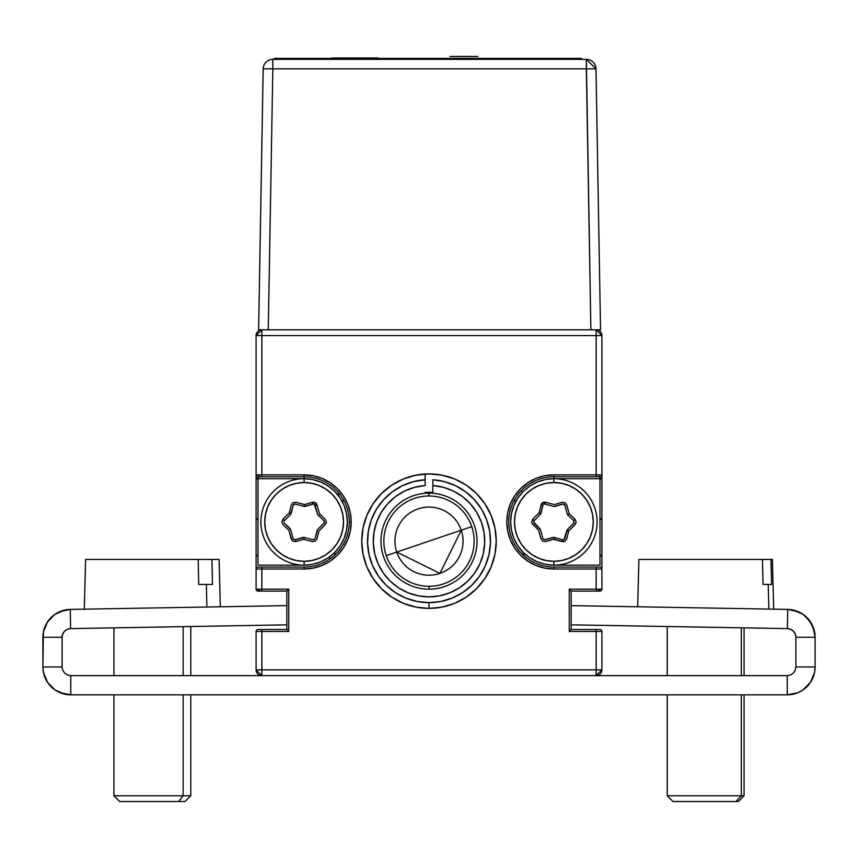 <?xml version="1.0" encoding="UTF-8"?>
<svg xmlns="http://www.w3.org/2000/svg" width="858" height="858" viewBox="0 0 858 858"><rect width="100%" height="100%" fill="white"/><g stroke="black" fill="none" stroke-linecap="round" stroke-linejoin="round"><path stroke-width="1.29" d="M601.908 479.665L599.034 476.78L599.034 474.86M601.908 518.082L599.989 520.012M599.989 554.59L601.908 556.51M600.439 589.167A5.759 5.759 0 0 1 596.149 591.098L596.149 589.167L569.251 589.167L569.251 631.434L569.991 630.705L569.251 631.434L569.251 589.167L570.613 590.529L569.251 589.167L601.908 589.167A1.92 1.92 0 0 1 599.989 591.098L571.171 591.098L570.613 590.529L571.171 591.098L596.149 591.098M261.851 591.098L286.829 591.098L288.749 589.167L261.851 589.167L261.851 569.004L261.851 591.098L286.829 591.098L288.749 589.167L256.092 589.167L256.092 569.004L261.851 569.004L256.092 569.004L256.092 474.86L261.851 474.86L261.851 476.78L258.011 476.78A1.92 1.92 0 0 1 256.092 474.86L256.092 335.575L261.851 335.575L261.851 329.804L261.851 335.575L256.092 335.575A5.759 5.759 0 0 1 261.851 329.804L256.092 335.575L256.092 474.86A1.92 1.92 0 0 0 258.011 476.78L258.011 478.7L304.118 478.7L304.118 476.78A45.152 45.152 0 0 1 349.27 521.932A45.152 45.152 0 0 1 304.118 567.074L258.011 567.074A1.92 1.92 0 0 0 256.092 569.004L256.092 589.167A1.92 1.92 0 0 0 258.011 591.098L261.851 591.098A5.759 5.759 0 0 1 257.561 589.167M256.092 556.51L258.011 554.59M258.011 520.012L256.092 518.082M256.092 479.665L258.977 476.78L258.977 474.86M545.452 479.536L537.333 481.992L529.869 485.982L523.316 491.366L517.942 497.919L513.942 505.383L511.486 513.492L510.649 521.932L511.486 530.362L513.942 538.47L517.942 545.945L523.316 552.498L529.869 557.872L537.333 561.861L545.452 564.328L553.882 565.154L599.989 565.154L599.989 478.7L553.882 478.7L545.452 479.536L537.333 481.992L529.869 485.982M601.908 569.004L596.149 569.004L601.908 569.004L601.908 589.167L601.908 474.86L601.908 569.004A1.92 1.92 0 0 0 599.989 567.074L553.882 567.074A45.152 45.152 0 0 1 508.73 521.932A45.152 45.152 0 0 1 553.882 476.78L553.882 478.7A43.232 43.232 0 0 1 597.104 521.932A43.232 43.232 0 0 1 553.882 565.154A43.232 43.232 0 0 0 597.104 521.932A43.232 43.232 0 0 0 553.882 478.7L553.882 482.539A39.382 39.382 0 0 1 593.264 521.932A39.382 39.382 0 0 1 553.882 561.314L553.882 565.154L553.882 561.314L546.192 560.553L538.813 558.311L532.003 554.676L526.029 549.774L521.138 543.811L517.492 537.001L515.25 529.611L514.5 521.932L515.25 514.242L517.492 506.853L521.138 500.053L526.029 494.079L532.003 489.178L538.813 485.542L546.192 483.301L553.882 482.539L561.561 483.301L568.951 485.542L575.761 489.178L581.735 494.079L586.625 500.053L590.272 506.853L592.513 514.242L593.264 521.932L592.513 529.611L590.272 537.001L586.625 543.811L581.735 549.774L575.761 554.676L568.951 558.311L561.561 560.553L553.882 561.314A39.382 39.382 0 0 1 514.5 521.932A39.382 39.382 0 0 1 553.882 482.539L553.882 478.7A43.232 43.232 0 0 0 510.649 521.932A43.232 43.232 0 0 0 553.882 565.154A43.232 43.232 0 0 1 510.649 521.932A43.232 43.232 0 0 1 553.882 478.7L599.989 478.7L599.989 476.78A1.92 1.92 0 0 0 601.908 474.86A1.92 1.92 0 0 1 599.989 476.78L596.149 476.78L599.989 476.78M570.613 630.083L569.991 630.705L571.171 629.515L571.171 591.098L571.171 629.515L596.149 629.515L596.149 669.862L261.851 669.862L261.851 629.515L258.011 629.515A1.92 1.92 0 0 0 256.092 631.434L256.092 669.862L261.851 669.862L256.092 669.862L261.851 675.632A5.759 5.759 0 0 1 256.092 669.862L256.092 631.434A1.92 1.92 0 0 1 258.011 629.515L286.829 629.515L287.398 630.083L286.829 629.515L286.829 591.098L286.829 629.515M288.02 630.705L288.749 631.434L288.02 630.705M312.559 479.536L320.667 481.992L328.142 485.982L334.684 491.366L340.068 497.919L344.058 505.383L346.514 513.492L347.351 521.932L346.514 530.362L344.058 538.47L340.068 545.945L334.684 552.498L328.142 557.872L320.667 561.861L312.559 564.328L304.118 565.154L258.011 565.154L258.011 478.7L304.118 478.7L312.559 479.536L320.667 481.992L328.142 485.982M491.13 515.411L484.909 503.785L476.544 493.597L484.909 503.785L491.13 515.411L494.948 528.024L496.246 541.141A67.246 67.246 0 0 1 429 608.386A67.246 67.246 0 0 1 361.754 541.141A67.246 67.246 0 0 1 429 473.895A67.246 67.246 0 0 1 496.246 541.141L494.948 554.257L491.13 566.87L484.909 578.496L476.544 588.685L484.909 578.496M454.729 479.021L442.117 475.193L454.729 479.021L466.355 485.231L476.544 493.597M403.271 479.021L391.645 485.231L381.456 493.597L373.091 503.785L366.881 515.411L373.091 503.785L381.456 493.597L391.645 485.231L403.271 479.021L415.883 475.193L429 473.895L442.117 475.193M415.883 607.089L429 608.386L442.117 607.089L454.729 603.271L442.117 607.089L429 608.386L415.883 607.089L403.271 603.271L391.645 597.05L381.456 588.685L373.091 578.496L366.881 566.87L363.052 554.257L361.754 541.141L363.052 528.024L366.881 515.411M466.355 597.05L476.544 588.685L466.355 597.05L454.729 603.271M425.16 474.013L425.139 479.783L425.16 474.013M429 608.386L429 602.616A61.476 61.476 0 0 1 367.556 543.06A61.476 61.476 0 0 1 425.16 479.783L425.16 485.564A55.716 55.716 0 0 0 381.402 570.098A55.716 55.716 0 0 0 476.598 570.098A55.716 55.716 0 0 0 432.84 485.564L443.382 487.312L432.84 485.564L432.84 493.264L432.84 479.783A61.476 61.476 0 0 1 490.454 543.06A61.476 61.476 0 0 1 429 602.616L429 608.386A67.246 67.246 0 0 0 442.084 607.099M371.321 519.851L368.318 531.274L371.321 519.851L376.458 509.212L383.537 499.753L392.288 491.827L402.402 485.714L413.481 481.649L425.16 479.783M462.537 592.663L452.08 598.123L440.755 601.49L429 602.616L417.245 601.49L405.92 598.123L395.452 592.653L386.218 585.285L378.56 576.286L372.769 565.99L369.058 554.783L367.556 543.06L368.318 531.274M432.84 479.783L444.508 481.649L455.598 485.714L465.712 491.827L474.463 499.753L481.542 509.212L486.679 519.851L489.682 531.274L490.454 543.06L488.953 554.783L485.242 565.98M443.382 487.312L453.389 491.044L462.505 496.621L470.388 503.839L462.505 496.621L453.389 491.044L443.382 487.312M481.349 522.061L484.03 532.4L484.684 543.06L483.29 553.657L479.912 563.792L474.646 573.09L467.717 581.209L459.352 587.869L449.882 592.803L439.639 595.838L429 596.857L418.372 595.838L408.129 592.803L398.648 587.869L390.293 581.209L383.354 573.09L378.099 563.792L383.354 573.09L390.293 581.209L398.648 587.869L408.129 592.803L418.372 595.838L429 596.857L439.639 595.838L449.882 592.803L459.352 587.869L467.717 581.209L474.646 573.09L479.912 563.792L483.29 553.657L484.684 543.06L484.03 532.4L481.349 522.061L476.748 512.419L470.388 503.839M374.71 553.657L373.316 543.06L374.71 553.657L378.099 563.792M373.981 532.4L376.651 522.061L381.263 512.419L387.623 503.839L395.495 496.621L404.611 491.044L395.495 496.621L387.623 503.839L381.263 512.419L376.651 522.061L373.981 532.4L373.316 543.06M258.011 476.78L304.118 476.78L304.118 474.86L313.309 475.761L322.136 478.442L330.276 482.797L337.409 488.642L343.264 495.774L347.608 503.914L350.289 512.752L351.19 521.932L350.289 531.113L347.608 539.939L343.264 548.08L337.409 555.212L330.276 561.068L322.136 565.411L313.309 568.093L304.118 569.004A47.072 47.072 0 0 0 351.19 521.932L349.27 521.932L351.19 521.932A47.072 47.072 0 0 0 304.118 474.86L304.118 476.78A45.152 45.152 0 0 1 349.27 521.932A45.152 45.152 0 0 1 304.118 567.074L304.118 569.004L261.851 569.004L261.851 567.074L304.118 567.074M596.149 329.804A5.759 5.759 0 0 1 601.908 335.575L596.149 335.575L596.149 329.804L596.149 335.575L261.851 335.575L596.149 335.575L596.149 474.86L553.882 474.86L553.882 476.78L596.149 476.78L596.149 335.575L601.908 335.575L596.149 329.804M261.851 474.86L261.851 335.575L261.851 474.86L304.118 474.86L261.851 474.86M261.851 476.78L304.118 476.78M261.851 567.074L258.011 567.074M288.749 589.167L288.749 631.434L288.749 589.167L286.829 591.098M256.092 631.434L261.851 631.434L256.092 631.434M70.753 675.632L70.753 694.841L70.753 675.632L261.851 675.632L261.851 669.862L261.851 675.632L596.149 675.632L596.149 669.862L596.149 675.632L601.908 669.862A5.759 5.759 0 0 1 596.149 675.632L787.247 675.632L787.247 694.841L797.908 692.717L802.723 690.143L797.908 692.717L802.723 690.143L806.938 686.679L802.723 690.143L810.402 682.464L814.564 672.415L815.1 666.977A27.853 27.853 0 0 1 787.247 694.841L787.247 675.632L70.753 675.632L67.45 674.967L64.64 673.09L62.773 670.291L62.108 666.977L42.9 666.977L43.436 672.415L45.024 677.638L43.436 672.415L47.598 682.464L45.024 677.638L47.598 682.464L55.277 690.143L60.092 692.717L70.753 694.841A27.853 27.853 0 0 1 42.9 666.977L62.108 666.977L62.108 637.258L62.108 666.977M601.908 669.862L596.149 669.862L601.908 669.862L601.908 631.434L596.149 631.434L601.908 631.434A1.92 1.92 0 0 0 599.989 629.515A1.92 1.92 0 0 1 601.908 631.434L601.908 669.862M599.989 629.515L596.149 629.515L599.989 629.515M569.991 589.907L570.613 590.529M601.908 474.86L601.908 335.575L601.908 474.86L553.882 474.86A47.072 47.072 0 0 0 506.81 521.932A47.072 47.072 0 0 0 553.882 569.004L553.882 567.074L599.989 567.074L596.149 567.074L596.149 589.167L596.149 569.004L553.882 569.004L544.701 568.093L535.864 565.411L527.734 561.068L520.602 555.212L514.746 548.08L510.392 539.939L507.711 531.113L506.81 521.932L507.711 512.752L510.392 503.914L514.746 495.774L520.602 488.642L527.734 482.797L535.864 478.442L544.701 475.761L553.882 474.86L553.882 476.78L596.149 476.78M553.882 567.074A45.152 45.152 0 0 1 508.73 521.932A45.152 45.152 0 0 1 553.882 476.78M288.749 631.434L261.851 631.434L261.851 669.862L596.149 669.862L596.149 631.434L569.251 631.434M513.942 505.383L511.486 513.492M537.333 561.861L545.452 564.328M344.058 505.383L346.514 513.492M320.667 561.861L312.559 564.328M258.011 478.7L304.118 478.7L304.118 482.539A39.382 39.382 0 0 1 343.511 521.932A39.382 39.382 0 0 1 304.118 561.314L304.118 565.154A43.232 43.232 0 0 0 347.351 521.932A43.232 43.232 0 0 0 304.118 478.7A43.232 43.232 0 0 1 347.351 521.932A43.232 43.232 0 0 1 304.118 565.154A43.232 43.232 0 0 1 260.896 521.932A43.232 43.232 0 0 1 304.118 478.7A43.232 43.232 0 0 0 260.896 521.932A43.232 43.232 0 0 0 304.118 565.154L304.118 561.314A39.382 39.382 0 0 1 264.736 521.932A39.382 39.382 0 0 1 304.118 482.539L304.118 478.7M442.149 607.089A67.246 67.246 0 0 0 491.119 566.891M491.13 566.859A67.246 67.246 0 0 0 494.948 554.3M494.959 554.214A67.246 67.246 0 0 0 496.246 541.183M496.246 541.108A67.246 67.246 0 0 0 432.84 474.013M485.231 565.99L479.44 576.286L471.793 585.285L462.559 592.653M425.16 485.564L414.618 487.312L404.611 491.044M540.454 529.676L534.126 523.316L540.454 529.676A1.92 1.92 0 0 1 540.465 529.676M533.73 521.203L540.454 514.189L539.092 512.827L532.764 519.187L531.649 521.911L531.971 523.423L538.61 530.19L540.948 538.845L542.782 541.183L545.731 541.527L553.389 539.285L563.577 541.677L565.004 541.173L562.022 541.527L553.882 539.414M542.771 541.183L540.98 538.781L538.738 530.673M531.649 521.911L532.839 519.187M545.688 502.316L553.882 504.44M567.996 514.886L567.31 514.189A1.92 1.92 0 0 1 567.299 514.178A1.92 1.92 0 0 0 567.824 515.068L573.594 520.57L574.924 519.187L569.154 513.674L566.816 505.019L564.982 502.67L566.773 505.072L569.026 513.191M565.004 541.173L566.773 538.781L568.672 531.027L575.825 523.412L576.115 521.911L574.924 524.678L569.026 530.673M563.32 539.746L562.548 539.725L562.022 541.527L554.365 539.285L554.836 537.676M567.041 530.63L564.961 538.341L567.041 530.63M553.882 506.435L562.548 504.129L553.882 506.435L545.205 504.129L553.871 506.435A1.92 1.92 0 0 0 554.911 506.413L562.569 504.182L554.911 506.413M540.465 514.178L542.803 505.523L540.465 514.178M540.465 529.686L542.803 538.341L540.465 529.686A1.92 1.92 0 0 0 539.929 528.796L533.569 521.921L534.126 523.316M562.548 539.725L553.882 537.43A1.92 1.92 0 0 0 552.852 537.44L545.195 539.682L543.146 539.017L544.455 539.779L553.871 537.43A1.92 1.92 0 0 1 553.882 537.43L545.205 539.725M564.907 538.331L566.806 530.576L564.028 539.521L564.961 538.341M573.594 520.57L574.045 522.683L573.627 520.538M564.585 504.847L562.548 504.129M293.415 539.017L295.442 539.682L303.099 537.44A1.92 1.92 0 0 1 304.129 537.43L312.795 539.725L304.129 537.43L295.452 539.725L304.118 537.43L304.118 539.414L312.269 541.527L315.24 541.183L317.02 538.781L318.908 531.027L326.072 523.412L326.351 521.911L325.161 524.678L319.262 530.673M295.935 541.537L295.452 539.725L293.972 539.521L293.039 538.341L290.701 529.686L293.039 538.341M283.977 521.203L290.701 514.189L289.339 512.827L283.011 519.187L281.896 521.911L283.076 524.678L288.846 530.19L291.87 540.197L293.018 541.183L291.227 538.781L288.974 530.673M281.896 521.911L283.076 519.187M314.285 504.343L317.546 514.178A1.92 1.92 0 0 0 318.071 515.068L323.841 520.57L324.292 522.683L324.292 521.171L317.546 514.189A1.92 1.92 0 0 1 317.546 514.178L315.197 505.523L317.052 505.019A3.84 3.84 0 0 0 312.269 502.338L312.805 504.182A1.92 1.92 0 0 1 313.342 504.096L313.342 502.177A3.84 3.84 0 0 0 312.269 502.338L304.611 504.579L295.946 502.273L292.996 502.681L295.978 502.338L304.118 504.44L304.129 506.435L312.795 504.129L304.129 506.435A1.92 1.92 0 0 1 304.118 506.435L295.452 504.129A1.92 1.92 0 0 0 293.093 505.534A1.92 1.92 0 0 1 295.452 504.129L304.118 506.435A1.92 1.92 0 0 0 305.148 506.413L312.805 504.182L305.148 506.413M326.351 521.911L325.161 519.187L319.401 513.674L317.052 505.019L319.262 513.191M290.701 529.686A1.92 1.92 0 0 0 290.176 528.796L283.955 522.683L290.701 529.676M313.567 539.746L315.197 538.341L317.546 529.686A1.92 1.92 0 0 1 317.546 529.676A1.92 1.92 0 0 0 317.042 530.576L315.154 538.331L314.264 539.521L312.795 539.725M294.68 504.118L293.039 505.523L290.701 514.178M317.546 529.686L315.197 538.341M324.292 522.683L317.546 529.676M290.701 514.189A1.92 1.92 0 0 0 291.205 513.288L293.093 505.534L293.972 504.332L295.452 504.129M315.154 538.331L317.042 530.576M317.052 505.019L314.575 502.38L313.342 502.177L313.342 504.096A1.92 1.92 0 0 1 315.197 505.523M292.996 502.681L291.227 505.072L289.339 512.827L283.011 519.187L284.373 520.538M304.118 482.539L311.808 483.301L319.197 485.542L326.008 489.178L331.971 494.079L336.872 500.053L340.508 506.853L342.75 514.242L343.511 521.932L342.75 529.611L340.508 537.001L336.872 543.811L331.971 549.774L326.008 554.676L319.197 558.311L311.808 560.553L304.118 561.314L296.439 560.553L289.049 558.311L282.239 554.676L276.276 549.774L271.375 543.811L267.739 537.001L265.497 529.611L264.736 521.932L265.497 514.242L267.739 506.853L271.375 500.053L276.276 494.079L282.239 489.178L289.049 485.542L296.439 483.301L304.118 482.539M293.018 541.183L295.978 541.527L303.635 539.285L312.301 541.58L315.251 541.173M542.846 505.534L540.958 513.288L542.846 505.534A1.92 1.92 0 0 1 544.712 504.064L544.712 502.144A3.84 3.84 0 0 0 540.98 505.072L542.846 505.534M562.569 504.182A1.92 1.92 0 0 1 564.961 505.523A1.92 1.92 0 0 0 562.569 504.182L564.049 504.343L564.961 505.523L567.299 514.178M574.045 522.683L567.31 529.676A1.92 1.92 0 0 0 566.806 530.576L568.672 531.027L567.31 529.676M543.146 539.017L542.803 538.341M540.454 514.189A1.92 1.92 0 0 0 540.958 513.288M543.736 504.332L544.455 504.086M545.195 539.682L552.852 537.44M576.115 521.911L574.924 519.187L569.154 513.674L567.824 515.068M564.982 502.67L562.022 502.338L554.365 504.579L545.699 502.273A3.84 3.84 0 0 0 544.712 502.144L544.712 504.064A1.92 1.92 0 0 1 545.205 504.129L545.699 502.273A3.84 3.84 0 0 0 544.712 502.144L541.484 503.903L539.092 512.827L532.764 519.187L534.126 520.538M522.522 492.17L520.999 490.99M524.163 554.279L523.959 555.737L524.163 554.279M514.478 499.892A94.916 94.916 0 0 1 515.497 502.059L514.478 499.882M523.241 552.423A94.916 94.916 0 0 1 522.93 554.794L523.241 552.423M338.696 492.889L338.331 495.506L338.696 492.889M329.89 556.638L329.526 559.255L329.89 556.638M432.84 492.299L425.16 492.299M343.522 499.892L342.514 502.059A94.916 94.916 0 0 1 343.522 499.892M334.759 552.423L335.081 554.794A94.916 94.916 0 0 1 334.759 552.423M471.761 526.651A45.152 45.152 0 0 1 443.489 583.901A45.152 45.152 0 0 1 386.239 555.63A45.152 45.152 0 0 0 443.489 583.901A45.152 45.152 0 0 0 471.761 526.651L461.261 530.212A34.052 34.052 0 0 1 439.929 573.401A34.052 34.052 0 0 1 396.75 552.069L386.239 555.63L396.75 552.069L439.929 573.401L461.261 530.212L396.75 552.069L461.261 530.212A34.052 34.052 0 0 0 418.071 508.891A34.052 34.052 0 0 0 396.75 552.069A34.052 34.052 0 0 1 418.071 508.891A34.052 34.052 0 0 1 461.261 530.212L471.761 526.651A45.152 45.152 0 0 0 414.511 498.38A45.152 45.152 0 0 0 386.239 555.63A45.152 45.152 0 0 1 414.511 498.38A45.152 45.152 0 0 1 471.761 526.651M428.871 493.114L428.882 495.988L428.871 493.114A48.027 48.027 0 0 1 477.027 541.012A48.027 48.027 0 0 1 429.129 589.167A48.027 48.027 0 0 0 477.027 541.012A48.027 48.027 0 0 0 428.871 493.114A48.027 48.027 0 0 0 380.973 541.269A48.027 48.027 0 0 0 429.129 589.167A48.027 48.027 0 0 1 380.973 541.269A48.027 48.027 0 0 1 428.871 493.114M429.118 586.293L429.129 589.167L429.118 586.293M600.546 329.804L595.988 68.844L586.336 68.844L586.336 59.352A9.663 9.663 0 0 1 595.988 68.844L600.546 329.804L590.883 329.804L600.546 329.804L590.883 329.804L586.336 59.352L272.833 59.352L272.833 68.844L595.988 68.844L586.336 59.352L272.833 59.352A9.663 9.663 0 0 0 263.17 68.844L258.623 329.804L590.883 329.804L268.275 329.804L272.833 68.844L268.275 329.804L258.623 329.804L263.17 68.844L272.833 68.844L263.17 68.844A9.663 9.663 0 0 1 272.833 59.352L272.833 68.844L586.336 68.844L590.883 329.804M268.275 329.804L258.623 329.804M331.853 58.012L377.96 58.012L331.853 58.012M283.826 59.352L283.826 58.398L274.217 58.398L274.217 59.352M581.606 59.352L581.606 58.398L572.007 58.398L572.007 59.352M283.826 58.398L572.007 58.398L283.826 58.398M449.924 56.478L477.863 56.478L449.924 56.478M790.658 629.311L793.403 631.198L795.248 633.987L793.403 631.198L790.658 629.311L793.403 631.198L795.248 633.987L793.403 631.198L790.658 629.311L787.397 628.614L787.73 609.405L787.397 628.614L571.171 624.839L787.397 628.614A8.644 8.644 0 0 1 795.892 637.258L795.892 666.977L795.227 670.291L793.36 673.09L795.227 670.291L793.36 673.09L790.55 674.967L787.247 675.632M793.092 610.027L802.97 614.264L810.51 621.932L813.03 626.715L814.574 631.885L810.51 621.932L813.03 626.715L815.1 637.258L795.892 637.258L815.1 637.258L815.1 666.977L815.1 637.258A27.853 27.853 0 0 0 787.73 609.405L571.171 605.63L787.73 609.405L798.24 611.668L802.97 614.264L793.092 610.027M64.64 673.09L67.45 674.967L64.64 673.09L62.773 670.291M51.062 686.679L47.598 682.464L55.277 690.143L65.326 694.304M67.342 629.311L64.597 631.198L62.752 633.987L64.597 631.198L67.342 629.311L64.597 631.198L62.752 633.987L64.597 631.198L67.342 629.311L70.603 628.614L70.27 609.405L59.76 611.668L55.03 614.264L47.49 621.932L50.89 617.739L47.49 621.932L43.426 631.885L42.9 666.977L42.9 637.258L62.108 637.258A8.644 8.644 0 0 1 70.603 628.614L286.829 624.839L70.603 628.614L70.27 609.405A27.853 27.853 0 0 0 42.9 637.258L62.108 637.258L62.752 633.987M795.892 666.977L815.1 666.977L795.892 666.977L795.892 637.258L795.248 633.987M813.03 626.715L807.11 617.739M793.36 673.09L790.55 674.967M806.938 686.679L810.402 682.464L814.564 672.415M70.753 694.841L787.247 694.841L70.753 694.841M43.426 631.885L47.49 621.932M64.908 610.027L55.03 614.264L50.89 617.739M286.829 605.63L70.27 609.405L286.829 605.63M772.393 559.448L773.702 609.405L772.393 559.448L770.977 559.448L771.599 584.427L768.242 584.427L768.843 609.073L768.242 584.427L763.052 584.427L762.44 559.448L640.325 559.448M772.361 559.448L638.92 559.448L637.676 606.788M763.052 584.427L762.44 559.448L770.977 559.448L771.599 584.427L763.052 584.427L768.242 584.427M741.344 795.763L667.234 795.763L741.344 795.763L741.344 694.841L741.344 795.763L744.079 795.763L741.344 795.763L735.992 801.522L741.344 795.763M672.994 801.522L738.32 801.522L672.994 801.522L667.234 795.763L667.234 694.841M741.344 675.632L741.344 627.809L741.344 675.632M675.321 801.522L673.541 801.522M219.08 559.448L220.324 606.788L219.08 559.448L211.937 559.448L212.473 584.427L206.381 584.427L206.853 607.024L206.381 584.427L198.702 584.427L198.166 559.448L86.068 559.448M218.972 559.448L85.607 559.448L84.298 609.405L85.607 559.448M88.438 559.448L92.75 559.448M198.702 584.427L198.166 559.448L211.937 559.448L212.473 584.427L198.702 584.427L206.381 584.427M183.151 795.763L113.921 795.763L183.151 795.763L183.151 694.841L183.151 795.763L190.766 795.763L183.151 795.763L178.528 801.522L183.151 795.763M113.921 694.841L113.921 795.763L119.68 801.522L184.963 801.522M183.151 675.632L183.151 626.651L183.151 675.632M126.158 801.522L122.855 801.522M119.723 801.522L185.006 801.522L190.766 795.763L190.766 694.841M667.234 626.522L667.234 675.632M744.079 627.863L744.079 675.632M744.079 694.841L744.079 795.763L738.32 801.522L744.079 795.763M113.921 627.863L113.921 675.632M190.766 626.522L190.766 675.632"/></g></svg>
